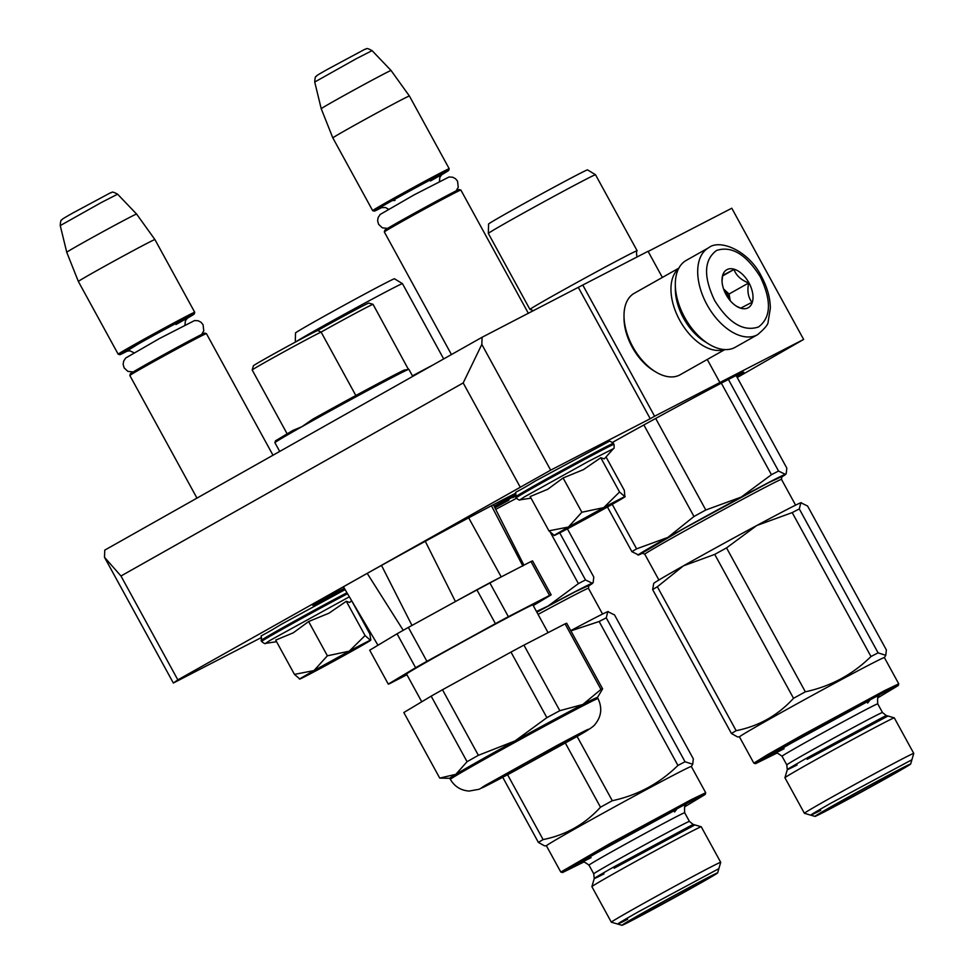 <?xml version="1.0" encoding="UTF-8"?>
<svg xmlns="http://www.w3.org/2000/svg" width="974" height="974" viewBox="0 0 974 974"><rect width="100%" height="100%" fill="white"/><g stroke="black" fill="none" stroke-linecap="round" stroke-linejoin="round"><path stroke-width="1.46" d="M344.966 589.392A121.251 2.118 -28.7 0 1 333.79 595.224A121.251 2.118 -28.7 0 1 312.764 605.268A121.251 2.118 -28.7 0 1 386.094 562.862A121.251 2.118 -28.7 0 1 504.459 498.944A121.251 2.118 -28.7 0 1 515.563 493.282M515.1 495.596A121.251 2.118 -28.7 0 1 494.719 507.405M515.258 493.988A120.009 2.094 -28.7 0 1 494.147 506.261M612.609 442.342A96.316 1.68 -28.7 0 1 727.054 380.164A96.316 1.68 -28.7 0 1 743.722 372.141A96.316 1.68 -28.7 0 1 736.794 376.743M736.819 375.209A95.075 1.656 -28.7 0 1 736.174 375.599M120.971 575.999L463.186 382.94L481.826 344.419L550.663 470.162L177.84 679.876L120.971 575.999L104.498 557.286L104.766 550.127L482.093 337.26L582.769 285.029L654.613 416.239L650.218 418.723L578.386 287.5M662.369 277.444L648.051 251.292L582.769 285.029M737.233 377.522L803.635 339.439L731.791 208.229L648.136 251.45M482.093 337.26L481.826 344.419M550.663 470.162L650.218 418.723M707.27 359.467L719.883 382.514L654.613 416.239M719.883 382.514L803.635 339.439M260.691 637.897L173.348 683.03L104.498 557.286M177.84 679.876L173.348 683.03M520.055 486.817L463.186 382.94M494.926 507.807L508.866 500.173L494.902 507.746M515.27 496.314L512.738 497.665L515.283 496.35M495.717 509.378A96.316 1.68 -28.7 0 1 516.342 498.347M344.321 588.296A120.009 2.094 -28.7 0 1 334.07 593.629A120.009 2.094 -28.7 0 1 317.755 601.822M348.826 652.154L321.481 667.117L348.96 651.667M129.846 375.489L130.346 373.797A42.393 0.743 151.3 0 1 145.333 364.933A42.393 0.743 -28.7 0 1 183.769 343.81A42.393 0.743 -28.7 0 1 204.698 333.096L206.391 333.583A43.635 0.767 -28.7 0 0 184.853 344.626A43.635 0.767 -28.7 0 0 145.272 366.358A43.635 0.767 151.3 0 0 129.846 375.489A43.635 0.767 151.3 0 0 129.846 375.514L196.967 498.116M206.391 333.583A43.635 0.767 -28.7 0 1 206.403 333.595L272.988 455.223M186.777 318.559A42.393 0.743 -28.7 0 0 194.24 313.981A42.393 0.743 -28.7 0 0 173.871 324.366A42.393 0.743 -28.7 0 0 134.85 345.794A42.393 0.743 151.3 0 0 119.875 354.694A42.393 0.743 151.3 0 0 127.752 350.871M133.608 345.039A43.635 0.767 151.3 0 0 118.171 354.183A43.635 0.767 151.3 0 0 118.183 354.195L78.358 281.474A43.635 0.767 151.3 0 1 93.796 272.318A43.635 0.767 -28.7 0 1 133.621 250.44A43.635 0.767 -28.7 0 1 154.915 239.555L194.727 312.277A43.635 0.767 -28.7 0 1 194.727 312.289A43.635 0.767 -28.7 0 0 173.469 323.137A43.635 0.767 -28.7 0 0 133.608 345.039M66.756 252.29L60.242 225.591L101.625 202.361L117.611 194.191L136.591 214.061A39.812 0.694 -28.7 0 0 117.136 224.008A39.812 0.694 -28.7 0 0 80.83 243.95A39.812 0.694 151.3 0 0 66.756 252.29L78.358 281.474M603.296 508.598L575.963 523.562L603.43 508.111M528.383 313.348L460.872 190.04A43.635 0.767 -28.7 0 1 460.872 190.04A43.635 0.767 -28.7 0 0 439.323 201.058A43.635 0.767 -28.7 0 0 399.754 222.803A43.635 0.767 151.3 0 0 384.316 231.934A43.635 0.767 151.3 0 0 384.316 231.946L451.449 354.548M460.86 190.027L459.168 189.54A42.393 0.743 -28.7 0 0 438.239 200.254A42.393 0.743 -28.7 0 0 399.803 221.366A42.393 0.743 151.3 0 0 384.815 230.241L384.316 231.934M441.246 175.003A42.393 0.743 -28.7 0 0 448.71 170.426A42.393 0.743 -28.7 0 0 428.353 180.799A42.393 0.743 -28.7 0 0 389.332 202.239A42.393 0.743 151.3 0 0 374.357 211.127A42.393 0.743 151.3 0 0 382.234 207.316M388.078 201.484A43.635 0.767 151.3 0 0 372.652 210.627A43.635 0.767 151.3 0 0 372.665 210.64L332.84 137.906A43.635 0.767 151.3 0 1 348.266 128.763A43.635 0.767 -28.7 0 1 388.102 106.884A43.635 0.767 -28.7 0 1 409.384 96A43.635 0.767 -28.7 0 1 409.397 96L449.197 168.721A43.635 0.767 -28.7 0 1 449.197 168.733A43.635 0.767 -28.7 0 0 427.951 179.581A43.635 0.767 -28.7 0 0 388.078 201.484M321.225 108.735L314.724 82.035L356.094 58.805L372.08 50.636L391.061 70.493A39.812 0.694 -28.7 0 0 371.605 80.452A39.812 0.694 -28.7 0 0 335.299 100.395A39.812 0.694 151.3 0 0 321.225 108.735L332.84 137.906M618.137 499.979A40.518 0.706 151.3 0 0 603.722 507.624L619.549 492.004L624.882 496.679A40.518 0.706 151.3 0 0 618.137 499.979M531.037 498.14L520.006 499.832L524.316 496.959L588.503 461.347L613.45 448.673C614.131 448.831 614.302 447.383 613.961 444.339L613.425 443.353A55.798 0.974 -28.7 0 0 586.238 457.244A55.798 0.974 -28.7 0 0 535.262 485.247A55.798 0.974 -28.7 0 0 515.538 496.947C517.9 488.424 507.697 498.104 535.383 480.973L608.567 441.685C608.799 440.613 610.406 441.173 613.425 443.353M607.618 505.92L596.965 512.543L567.209 528.334L607.618 505.92M613.45 448.673L604.318 458.864L600.775 457.731L583.438 469.638L563.094 477.978L547.729 489.265L530.16 496.557L548.922 530.83L568.402 527.044L603.722 507.624L581.855 512.251L568.402 527.044L553.853 535.469M548.922 530.83L554.316 535.493A40.518 0.706 151.3 0 0 575.135 524.73L575.926 524.304A40.518 0.706 -28.7 0 0 610.491 505.299L611.185 504.909A40.518 0.706 -28.7 0 0 625.162 496.63L624.979 496.643A40.518 0.706 -28.7 0 1 625.162 496.63M606.084 457.062L624.297 490.324L624.882 496.679M563.094 477.978L581.855 512.251M600.775 457.731L619.549 492.004M605.122 507.223L603.405 508.197M575.561 523.44L573.82 524.365M363.667 643.546A40.518 0.706 151.3 0 0 349.24 651.18L365.067 635.559L370.4 640.235A40.518 0.706 151.3 0 0 363.667 643.546M276.555 641.696L265.525 643.388L269.847 640.515L349.349 596.806M353.136 649.488L342.483 656.099L312.727 671.902L353.136 649.488M351.602 600.617L349.703 602.468L346.306 601.287L328.956 613.194L308.624 621.534L293.259 632.82L275.691 640.113L294.452 674.385L313.932 670.599L349.24 651.18L327.386 655.806L313.932 670.599L299.383 679.024M294.452 674.385L299.846 679.048A40.518 0.706 151.3 0 0 320.665 668.298L321.457 667.872A40.518 0.706 -28.7 0 0 356.021 648.867L356.715 648.477A40.518 0.706 -28.7 0 0 370.692 640.186L370.826 639.748M308.624 621.534L327.386 655.806M346.306 601.287L365.067 635.559M351.663 600.714L369.816 633.879L370.802 639.748M350.652 650.778L348.936 651.752M321.091 667.007L319.35 667.921M708.609 247.773L686.232 260.399A49.869 29.378 60.6 0 0 675.311 284.627L675.323 286.575A47.373 27.917 60.6 0 0 684.174 317.646A47.373 27.917 60.6 0 0 707.197 343.067L708.853 344.09A49.869 29.378 60.6 0 0 735.248 347.268L757.626 334.642C764.87 328.518 768.376 324.22 768.145 321.749L770.349 308.174C770.191 297.679 767.208 287.087 761.437 276.409C748.969 250.829 719.871 238.593 708.609 247.773A49.869 29.378 60.6 0 0 707.002 304.704A49.869 29.378 60.6 0 0 757.626 334.642M675.311 284.627A49.869 29.378 60.6 0 0 684.625 317.329A49.869 29.378 60.6 0 0 708.853 344.09M714.66 300.54C728.735 323.088 743.332 331.903 758.454 327.008C771.091 317.561 771.725 300.869 760.353 276.92C746.267 254.384 731.669 245.558 716.547 250.464C703.91 259.9 703.277 276.592 714.66 300.54M726.08 294.635A21.818 12.857 60.6 0 0 736.685 306.347A21.818 12.857 60.6 0 0 751.526 304.217A21.818 12.857 60.6 0 0 748.933 282.825A21.818 12.857 60.6 0 0 731.815 268.751A21.818 12.857 60.6 0 0 722.002 280.329A21.818 12.857 60.6 0 0 726.08 294.635M736.186 306.031L740.678 308.149L751.977 302.305C748.154 297.387 747.046 290.946 748.653 282.984C741.056 280.013 736.186 275.52 734.019 269.494L722.708 275.338L722.026 281.084M748.653 282.984L729.063 294.026L723.585 288.974M730.208 300.662L729.063 294.026M734.019 269.494L722.598 275.934M729.903 300.284A18.701 11.018 60.6 0 0 727.554 294.805A18.701 11.018 60.6 0 0 723.682 289.266M705.931 342.251A43.635 25.714 -119.4 0 1 683.505 318.108A43.635 25.714 -119.4 0 1 675.359 288.085M724.254 349.544A46.752 27.54 -119.4 0 1 679.682 320.19A46.752 27.54 -119.4 0 1 678.598 268.629M724.814 349.581L680.181 374.747A46.752 27.54 -119.4 0 1 655.453 371.764A46.752 27.54 -119.4 0 1 632.735 346.683A46.752 27.54 -119.4 0 1 624.005 316.026A46.752 27.54 -119.4 0 1 634.244 293.308L678.866 268.13M655.453 371.764L653.371 370.485A43.635 25.714 -119.4 0 1 632.175 347.073A43.635 25.714 -119.4 0 1 624.017 318.461L624.005 316.026M523.89 565.188L493.368 504.727M522.843 566.04L491.444 505.737M355.839 395.517L321.103 332.073L317.682 330.49A36.781 0.645 -28.7 0 0 298.482 340.425A36.781 0.645 -28.7 0 0 253.423 365.749L252.193 369.974A39.897 0.694 -28.7 0 1 252.193 369.974A39.897 0.694 -28.7 0 1 301.063 342.507A39.897 0.694 -28.7 0 1 321.103 332.073A39.897 0.694 -28.7 0 1 373.042 304.314L408.435 369.438L404.149 370.083L366.346 389.844A75.12 1.315 -28.7 0 1 404.149 370.083M312.63 419.27A75.12 1.315 -28.7 0 1 366.334 389.844L312.63 419.27L301.928 426.685L292.724 430.508L275.459 440.857L274.912 442.695A76.362 1.327 -28.7 0 1 301.928 426.685A76.362 1.327 -28.7 0 1 367.356 390.684A76.362 1.327 -28.7 0 1 368.452 390.099A76.362 1.327 -28.7 0 1 408.435 369.438A76.362 1.327 -28.7 0 1 408.885 369.353L408.228 368.769M317.682 330.49A36.781 0.645 -28.7 0 1 350.859 312.264A36.781 0.645 -28.7 0 1 368.805 303.084L373.042 304.314A39.897 0.694 -28.7 0 1 373.054 304.326M425.285 541.301L455.43 601.542M500.965 577.034L458.291 599.972M501.22 576.9L468.677 517.827M381.504 565.419L411.978 625.442M367.222 573.382L403.236 630.312M450.365 779.395C454.627 786.59 460.897 790.474 469.176 791.058L479.086 789.269L513.359 771.627L573.783 738.292C586.884 731.048 593.982 726.385 595.077 724.327C601.445 716.511 602.419 707.928 598.012 698.565A84.166 1.473 151.3 0 0 553.451 721.43A84.166 1.473 151.3 0 0 450.365 779.395L449.769 778.311A84.166 1.473 -28.7 0 1 455.82 774.318A84.166 1.473 -28.7 0 1 515.051 740.91A84.166 1.473 -28.7 0 1 552.855 720.334A84.166 1.473 151.3 0 1 582.829 704.482L600.982 689.422L565.09 623.859A92.883 1.619 151.3 0 1 566.722 623.287L602.614 688.849L600.836 691.893M449.781 778.323L439.761 778.104A92.883 1.619 -28.7 0 1 439.724 778.092L455.82 774.318L467.07 761.705A92.883 1.619 -28.7 0 1 478.38 755.325L515.051 740.91L546.877 717.655A92.883 1.619 -28.7 0 1 553.476 714.1A92.883 1.619 -28.7 0 1 559.819 710.691L523.927 645.129L565.09 623.859M546.877 717.655L510.985 652.093A92.883 1.619 -28.7 0 1 517.571 648.538A92.883 1.619 -28.7 0 1 523.927 645.129M483.457 586.214A92.883 1.619 -28.7 0 1 489.8 582.805L530.964 561.535L549.531 595.431L508.367 616.7A92.883 1.619 151.3 0 0 502.012 620.109A92.883 1.619 151.3 0 0 495.413 623.652L476.858 589.757A92.883 1.619 -28.7 0 1 483.457 586.214M508.367 616.7L489.8 582.805M533.253 605.597L551.162 594.846L532.595 560.951A92.883 1.619 151.3 0 0 530.964 561.535M476.858 589.757L408.362 627.426L426.916 661.322L495.413 623.652M426.916 661.322A92.883 1.619 -28.7 0 0 415.606 667.714L397.051 633.806A92.883 1.619 -28.7 0 1 408.362 627.426M397.051 633.806L369.706 650.206L388.273 684.101L415.606 667.714M406.925 674.726L389.904 683.529A92.883 1.619 -28.7 0 1 388.273 684.101M551.162 594.846A92.883 1.619 151.3 0 0 549.531 595.431M548.07 632.65L532.875 604.903A72.003 1.254 151.3 0 0 494.755 624.456A72.003 1.254 -28.7 0 0 406.56 674.057L421.742 701.791M519.799 767.768A43.635 0.767 -28.7 0 1 496.691 779.626A43.635 0.767 -28.7 0 1 550.14 749.566A43.635 0.767 151.3 0 1 573.248 737.708A43.635 0.767 151.3 0 1 519.799 767.768M439.724 778.092L403.833 712.53L431.165 696.142A92.883 1.619 -28.7 0 1 442.488 689.75L510.985 652.093M467.07 761.705L431.165 696.142M602.614 688.849A92.883 1.619 151.3 0 0 600.982 689.422M598.012 698.565L597.415 697.469A84.166 1.473 151.3 0 0 582.829 704.482L559.819 710.691M478.38 755.325L442.488 689.75M432.407 365.287A61.094 1.071 151.3 0 0 412.452 375.867M585.496 579.944L592.229 583.219A84.166 1.473 151.3 0 0 578.13 590.122A84.166 1.473 151.3 0 0 548.167 605.986L578.398 583.609A93.516 1.631 -28.7 0 1 582.123 581.673A93.516 1.631 -28.7 0 1 585.496 579.944L559.733 532.863M578.398 583.609L550.48 532.608M588.381 586.08A84.166 1.473 -28.7 0 0 592.716 583.183A84.166 1.473 -28.7 0 0 592.229 583.219L593.178 582.391L593.775 577.022L567.416 528.858M295.292 342.142L295.512 332.962A56.419 0.986 -28.7 0 1 329.443 313.324A56.419 0.986 -28.7 0 1 384.693 283.483A56.419 0.986 -28.7 0 1 394.47 278.783L402.469 283.641A61.094 1.071 -28.7 0 1 402.469 283.653L443.681 358.931M295.877 341.825A61.094 1.071 151.3 0 1 335.823 318.961A61.094 1.071 151.3 0 1 391.877 288.742A61.094 1.071 -28.7 0 1 402.469 283.641M536.479 611.489L548.167 605.986A84.166 1.473 -28.7 0 0 536.82 612.11M536.857 612.171L575.5 591.608L588.722 585.557M570.764 630.653A84.166 1.473 -28.7 0 1 593.702 618.551A84.166 1.473 -28.7 0 1 607.8 611.648L608.239 611.538A84.166 1.473 -28.7 0 0 607.8 611.648L614.533 614.923L693.318 758.843L692.733 764.225L685.039 761.765L606.254 617.845L607.8 611.648M685.039 761.765A93.516 1.631 -28.7 0 0 681.666 763.494A93.516 1.631 151.3 0 0 677.941 765.43L599.144 621.509A93.516 1.631 -28.7 0 1 602.869 619.574A93.516 1.631 -28.7 0 1 606.254 617.845M709.9 867.505A62.336 1.084 151.3 0 0 648.587 900.633A62.336 1.084 151.3 0 0 611.343 922.195A62.336 1.084 151.3 0 0 611.355 922.208L621.936 925.3A54.544 0.95 151.3 0 0 631.371 920.747A54.544 0.95 -28.7 0 0 684.625 891.989A54.544 0.95 -28.7 0 0 717.619 872.923L720.711 862.343A62.336 1.084 -28.7 0 0 720.711 862.319A62.336 1.084 -28.7 0 0 709.9 867.505M717.619 872.923A54.544 0.95 -28.7 0 0 708.159 877.44A54.544 0.95 151.3 0 0 654.114 906.636A54.544 0.95 151.3 0 0 621.936 925.3M701.353 881.275A44.889 0.779 -28.7 0 1 709.133 877.537A44.889 0.779 -28.7 0 1 682.397 893.036A44.889 0.779 -28.7 0 1 638.177 916.911A44.889 0.779 -28.7 0 1 630.397 920.649A44.889 0.779 -28.7 0 1 657.28 905.077A44.889 0.779 -28.7 0 1 701.353 881.275M593.738 873.824A54.544 0.95 -28.7 0 1 626.331 854.941A54.544 0.95 -28.7 0 1 679.974 825.964A54.544 0.95 -28.7 0 1 689.434 821.423L684.685 812.754A54.544 0.95 -28.7 0 0 675.226 817.296A54.544 0.95 -28.7 0 0 621.582 846.272A54.544 0.95 -28.7 0 0 588.99 865.143L593.738 873.824L594.25 878.536L591.888 886.644A62.336 1.084 151.3 0 0 591.888 886.657A62.336 1.084 151.3 0 1 629.581 864.839A62.336 1.084 151.3 0 1 690.444 831.966A62.336 1.084 -28.7 0 1 701.231 826.768A62.336 1.084 -28.7 0 1 701.243 826.78L720.711 862.319M684.685 806.801L705.213 794.443L691.102 801.188L610.491 844.738L565.444 870.464L562.509 872.57L583.974 861.941M677.941 765.43C659.52 783.51 637.629 795.271 612.293 800.713A93.516 1.631 151.3 0 0 600.483 807.215L565.358 743.065M546.438 845.834L544.405 845.785L538.391 842.413A93.516 1.631 151.3 0 1 543.102 839.576C565.687 835.108 584.814 824.321 600.483 807.215M692.684 764.298L691.345 766.501A82.607 1.437 -28.7 0 0 677.015 773.356A82.607 1.437 151.3 0 0 595.771 817.235A82.607 1.437 151.3 0 0 546.426 845.822L560.793 872.059L562.509 872.57M538.391 842.413L502.742 777.301M543.102 839.576L507.588 774.72M612.293 800.713L577.083 736.405M570.874 630.872L599.144 621.509M705.2 794.443L705.7 792.726L691.382 799.593L610.138 843.484L560.793 872.059M617.686 924.046L627.682 919.261C611.757 927.37 615.215 924.947 638.08 911.968L718.849 868.674M694.9 824.929L614.131 868.224M595.516 174.736L587.517 169.878A56.419 0.986 -28.7 0 0 577.74 174.577A56.419 0.986 -28.7 0 0 522.49 204.418A56.419 0.986 -28.7 0 0 488.558 224.057L488.339 233.419A61.094 1.071 151.3 0 1 525.096 212.149A61.094 1.071 151.3 0 1 584.936 179.825A61.094 1.071 -28.7 0 1 595.516 174.736A61.094 1.071 -28.7 0 1 595.516 174.748L637.13 250.744A61.094 1.071 -28.7 0 0 626.538 255.821A61.094 1.071 151.3 0 0 566.454 288.28A61.094 1.071 151.3 0 0 529.953 309.428A61.094 1.071 151.3 0 0 530.002 309.44L533.521 310.694M637.13 250.744A61.094 1.071 -28.7 0 1 637.118 250.793C636.436 250.123 636.339 251.864 636.826 256.028L637.361 256.819M778.543 471.039L785.275 474.314A84.166 1.473 151.3 0 0 771.177 481.217A84.166 1.473 151.3 0 0 741.214 497.081L771.445 474.703A93.516 1.631 -28.7 0 1 775.17 472.767A93.516 1.631 -28.7 0 1 778.543 471.039L728.418 379.47M771.445 474.703L721.32 383.147M781.428 477.175A84.166 1.473 -28.7 0 0 785.762 474.277A84.166 1.473 -28.7 0 0 785.275 474.314L786.225 473.486L786.822 468.117L736.149 375.538M488.339 233.419A61.094 1.071 151.3 0 0 488.339 233.431L529.953 309.428M642.962 552.989A84.166 1.473 151.3 0 1 638.627 554.961L631.895 551.686A93.516 1.631 -28.7 0 1 636.606 548.849L667.884 537.404L693.987 516.488A93.516 1.631 -28.7 0 1 705.797 509.986L655.685 418.455M693.987 516.488L643.863 424.956M636.606 548.849L612.232 504.325M631.895 551.686L607.447 507.016M705.797 509.986L741.214 497.081A84.166 1.473 -28.7 0 0 667.884 537.404A84.166 1.473 -28.7 0 0 638.189 555.07L637.897 555.058M642.329 552.989L684.418 528.225L768.547 482.702L781.769 476.651M739.485 736.928L737.452 736.88L731.437 733.507A93.516 1.631 151.3 0 1 736.149 730.67C758.734 726.202 777.861 715.415 793.53 698.309A93.516 1.631 151.3 0 1 805.34 691.808L726.543 547.887L756.786 525.51A84.166 1.473 -28.7 0 1 786.749 509.646A84.166 1.473 -28.7 0 1 800.847 502.742L801.285 502.633A84.166 1.473 -28.7 0 0 800.847 502.742L807.58 506.017L886.364 649.938L885.78 655.319L878.098 652.86L799.301 508.939L800.847 502.742M878.098 652.86A93.516 1.631 -28.7 0 0 874.713 654.589A93.516 1.631 151.3 0 0 870.987 656.525L792.203 512.604A93.516 1.631 -28.7 0 1 795.916 510.668A93.516 1.631 -28.7 0 1 799.301 508.939M902.947 758.6A62.336 1.084 151.3 0 0 841.633 791.728A62.336 1.084 151.3 0 0 804.39 813.29A62.336 1.084 151.3 0 0 804.402 813.302L814.982 816.395A54.544 0.95 151.3 0 0 824.418 811.841A54.544 0.95 -28.7 0 0 877.671 783.084A54.544 0.95 -28.7 0 0 910.666 764.006L913.758 753.438A62.336 1.084 -28.7 0 0 913.758 753.413A62.336 1.084 -28.7 0 0 902.947 758.6M910.666 764.006A54.544 0.95 -28.7 0 0 901.206 768.535A54.544 0.95 151.3 0 0 847.161 797.73A54.544 0.95 151.3 0 0 814.982 816.395M894.4 772.37A44.889 0.779 -28.7 0 1 902.18 768.632A44.889 0.779 -28.7 0 1 875.443 784.119A44.889 0.779 -28.7 0 1 831.224 808.006A44.889 0.779 -28.7 0 1 823.444 811.744A44.889 0.779 -28.7 0 1 850.326 796.172A44.889 0.779 -28.7 0 1 894.4 772.37M786.785 764.907A54.544 0.95 -28.7 0 1 819.378 746.035A54.544 0.95 -28.7 0 1 873.021 717.059A54.544 0.95 -28.7 0 1 882.481 712.518L877.732 703.849A54.544 0.95 -28.7 0 0 868.272 708.39A54.544 0.95 -28.7 0 0 814.629 737.367A54.544 0.95 -28.7 0 0 782.037 756.238L786.785 764.907L787.296 769.63L784.934 777.727A62.336 1.084 151.3 0 0 784.934 777.751A62.336 1.084 151.3 0 1 822.628 755.934A62.336 1.084 151.3 0 1 883.491 723.061A62.336 1.084 -28.7 0 1 894.278 717.862A62.336 1.084 -28.7 0 1 894.302 717.875L913.758 753.413M877.732 697.895L898.259 685.538L884.149 692.283L803.538 735.833L758.49 761.558L755.556 763.665L777.021 753.036M885.731 655.38L884.392 657.596A82.607 1.437 -28.7 0 0 870.062 664.451A82.607 1.437 151.3 0 0 788.818 708.329A82.607 1.437 151.3 0 0 739.473 736.904L753.839 763.153M805.34 691.808C830.676 686.366 852.567 674.605 870.987 656.525M731.437 733.507L652.641 589.587L653.712 583.426A84.166 1.473 151.3 0 1 683.456 565.833L714.733 554.389L793.53 698.309M736.149 730.67L657.353 586.75A93.516 1.631 151.3 0 0 652.641 589.587M657.353 586.75L683.456 565.833A84.166 1.473 151.3 0 1 756.786 525.51L792.203 512.604M726.543 547.887A93.516 1.631 151.3 0 0 714.733 554.389M898.259 685.538L898.746 683.821L884.429 690.688L803.185 734.579L767.256 754.838L753.852 763.153L755.556 763.665M810.733 815.141L820.729 810.344C804.804 818.464 808.262 816.042 831.126 803.051L911.895 759.769M887.947 716.024L807.178 759.318M175.977 324.537C209.994 305.41 169.756 326.205 138.113 344.102L126.742 351.127M430.459 180.981C464.464 161.854 424.226 182.649 392.595 200.547L395.018 200.413M520.006 499.832C519.763 500.49 518.46 499.857 516.074 497.921A55.798 0.974 -28.7 0 1 535.81 486.233A55.798 0.974 -28.7 0 1 586.786 458.23A55.798 0.974 -28.7 0 1 613.961 444.339M265.525 643.388C265.293 644.045 263.991 643.412 261.604 641.489L261.069 640.502A55.798 0.974 -28.7 0 1 280.792 628.802A55.798 0.974 -28.7 0 1 346.963 592.752M261.604 641.489A55.798 0.974 -28.7 0 1 281.328 629.788A55.798 0.974 -28.7 0 1 347.523 593.726M556.422 745.792L485.271 785.385C475.178 791.619 484.589 787.004 513.505 771.542L584.668 731.949C594.761 725.715 585.35 730.33 556.422 745.792M538.074 614.399A77.92 1.364 -28.7 0 1 574.94 594.785A77.92 1.364 -28.7 0 1 588.454 588.308L602.553 614.058M604.026 873.873C588.454 881.811 591.839 879.437 614.18 866.738L693.135 824.406L701.231 826.768M591.072 857.619C575.171 865.74 577.46 863.95 597.914 852.25L676.626 809.357L674.58 811.975M658.899 579.993L644.8 554.243A77.92 1.364 -28.7 0 1 691.345 527.275A77.92 1.364 -28.7 0 1 767.987 485.88A77.92 1.364 -28.7 0 1 781.501 479.403L795.6 505.153M797.073 764.967C781.501 772.906 784.886 770.531 807.239 757.833L886.182 715.5L894.278 717.862M784.119 748.714C768.23 756.835 770.507 755.045 790.973 743.345L869.672 700.452L867.627 703.07M187.714 317.694L185.377 320.836L184.987 324.829M133.998 352.746L129.895 350.835L126.51 351.2M119.875 354.694L118.183 354.195M194.24 313.981L194.727 312.289M136.591 214.061L154.915 239.555M60.242 225.591C60.485 221.634 60.924 219.795 61.532 220.087C63.541 218.626 58.586 221.098 72.673 213.099L110.439 192.815C112.46 193.108 110.464 190.283 117.611 194.191M442.184 174.139L439.846 177.28L439.469 181.261M388.468 209.191L385.509 207.511L380.98 207.645M374.357 211.127L372.665 210.64M448.71 170.426L449.197 168.733M391.061 70.493L409.384 96M314.724 82.035C314.967 78.078 315.393 76.24 316.014 76.52C318.023 75.059 313.056 77.53 327.142 69.544L364.921 49.248C366.93 49.552 364.946 46.728 372.08 50.636M516.074 497.921L515.538 496.947M261.069 640.502C263.43 631.98 253.228 641.659 280.914 624.529L345.1 589.623M387.615 228.391L382.295 227.806L378.618 224.337L377.632 220.769L378.107 217.616L380.164 214.463L414.023 194.91L449.063 176.988L452.667 177.219L455.491 178.705L457.537 181.152L458.243 187.252L456.1 190.904M133.146 371.958L127.825 371.362L124.148 367.892L123.15 364.337L123.637 361.171L125.695 358.018L159.553 338.477L194.593 320.543L198.197 320.775L201.021 322.26L203.067 324.707L203.761 330.819L201.63 334.459M523.927 565.163L503.704 525.169M279.708 451.437L274.912 442.695M252.193 369.986L287.099 433.747M412.745 376.39L408.885 369.353M377.973 645.251L343.445 586.811M597.427 697.494L601.421 690.919M592.716 583.183L593.19 582.391M588.454 588.308L588.832 585.447M591.888 886.657L611.343 922.195M693.135 824.406L689.434 821.423M684.685 812.754C684.284 806.752 684.746 804.195 686.086 805.108L686.073 805.108M588.99 865.143C584.157 861.576 581.746 860.59 581.795 862.209M691.333 766.477L705.7 792.726M785.762 474.277L786.237 473.486M781.501 479.403L781.879 476.542M644.8 554.243L642.183 553.025M784.934 777.751L804.39 813.29M886.182 715.5L882.481 712.518M877.732 703.849C877.331 697.847 877.793 695.29 879.132 696.191L879.12 696.203M782.037 756.238C777.203 752.671 774.793 751.684 774.841 753.292M884.38 657.572L898.746 683.821"/></g></svg>
